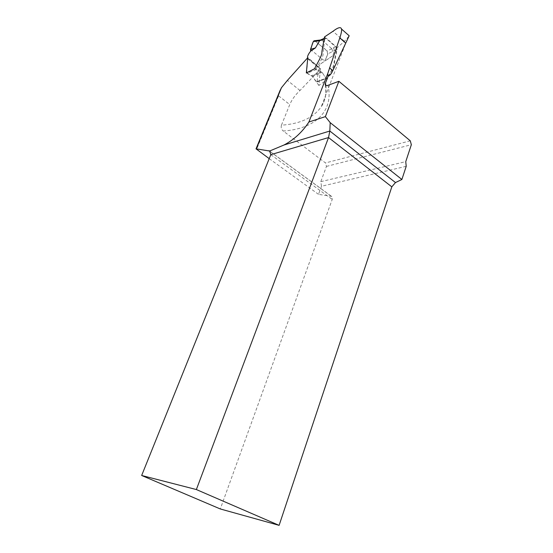 <?xml version="1.0" encoding="UTF-8"?>
<svg xmlns="http://www.w3.org/2000/svg" width="553" height="553" viewBox="0 0 553 553"><rect width="100%" height="100%" fill="white"/><g stroke="black" fill="none" stroke-linecap="round" stroke-linejoin="round"><path stroke-width="0.41" stroke-dasharray="2.77 2.07" d="M325.828 85.397C326.699 93.713 325.164 100.86 321.21 106.84C313.385 117.81 300.134 123.913 281.456 125.172L289.758 104.572C291.929 99.492 295.343 94.798 300.002 90.485L320.394 69.132L307.178 58.348M325.282 84.678C326.692 93.505 325.337 100.888 321.21 106.84L348.086 37.162L344.45 41.337L336.853 47.973L334.102 62.102C334.171 66.035 330.044 73.224 326.947 79.805L318.881 85.452L320.394 69.132M348.072 37.155L349.171 35.786M410.285 140.821L325.489 162.941L283.205 131.013C313.717 129.098 334.074 112.383 328.026 85.314M281.456 125.172C280.813 127.46 281.401 129.409 283.205 131.013M336.853 47.973L324.452 36.982M406.213 166.315L321.473 186.271L318.493 194.338L331.454 196.356L332.27 196.889L332.229 199.398L220.301 508.96M318.493 194.338L269.214 158.642M320.692 69.063L307.738 58.203L306.735 72.443M318.881 85.452L312.265 76.314L316.53 81.796L317.18 81.844C317.422 77.337 318.093 72.609 319.192 67.646L318.86 67.466C318.742 66.471 319.344 65.254 320.671 63.809L332.823 55.763L334.392 50.523L337.088 49.397L334.489 62.689C334.897 66.823 330.542 72.657 326.56 78.256L325.904 78.208L322.15 72.422L316.337 69.533L316.012 68.71C319.599 62.911 323.761 56.745 323.09 52.404L324.86 38.454L324.155 38.772M306.715 72.761L312.265 76.314L306.334 72.934M314.567 68.745L322.15 72.422L326.947 79.805M321.473 186.271L320.809 181.647L326.464 166.405L325.489 162.941M279.707 91.335L278.594 95.856L256.544 149.462M326.464 166.405L411.342 144.72M332.823 55.763L324.646 61.252L327.915 53.876L334.392 50.523M310.53 49.39L320.761 57.989C323.54 61.044 325.434 60.789 326.443 57.208C329.54 53.344 326.125 49.362 322.351 46.998L314.692 40.708L327.113 51.049L327.915 53.876M315.41 41.095L321.984 40.3L326.498 38.288L335.844 46.576L331.793 48.692L321.984 40.3L320.788 39.885M320.671 63.809L324.646 61.252M331.793 48.692L327.113 51.049M326.498 38.288L325.033 38.012L324.86 38.454M337.088 49.397L335.844 46.576M332.699 51.54L331.821 48.719M334.42 50.42L333.514 47.558M344.45 41.337L332.941 31.307M331.454 196.356L270.12 151.536M312.265 76.314L322.15 72.422L312.265 76.314M270.818 154.653L332.229 199.398M321.445 71.793L311.567 75.685L321.445 71.793M278.594 95.856L289.758 104.572M300.002 90.485L287.387 80.406M320.809 181.647L405.757 161.642M310.482 70.936L316.012 68.71M326.56 78.256L317.18 81.844M316.337 69.533L307.053 73.252M316.53 81.796L325.904 78.208M269.933 151.328L332.277 196.889M317.09 81.962L326.477 78.374M319.192 67.646L307.786 57.429M318.853 67.487L307.807 57.54M325.033 38.012L324.217 38.371"/><path stroke-width="0.83" d="M279.707 91.335L281.449 87.727L287.387 80.406L307.178 58.348L307.738 58.203L306.334 72.934L314.567 68.745C317.422 62.717 322.337 55.756 321.929 51.443L324.452 36.982L332.941 31.307C338.014 27.408 340.876 26.655 341.512 29.039C341.844 30.65 341.263 33.609 339.791 37.929L327.673 73.784L308.899 122.019C302.304 132.077 294.002 139.736 284 145.004L269.622 151.024L256.039 148.826L269.214 158.642M341.519 29.039L349.178 35.779L332.802 70.646C331.185 74.054 329.629 75.885 328.143 76.141L325.482 82.998L325.828 85.397M284 145.004L329.83 131.026L330.189 122.662L401.886 179.476L406.213 166.315L405.757 161.642L411.342 144.72L410.285 140.821L338.865 81.298L328.026 85.314C326.457 85.909 325.523 85.597 325.226 84.395L325.482 82.998M330.189 122.662L325.385 116.621L308.899 122.019M338.865 81.298L325.385 116.621M279.113 525.35L196.37 489.55L328.53 137.566L270.818 154.653L141.658 475.483L220.301 508.96L279.113 525.35L391.821 186.845L395.485 182.566L401.886 179.476M141.658 475.483L196.37 489.55M395.485 182.566L329.83 131.026L328.53 137.566L391.821 186.845M270.818 154.653L269.622 151.024M328.143 76.141L327.673 73.784M313.288 41.551L310.53 49.39L310.675 51.153L315.41 47.917L319.613 40.784L313.288 41.551L314.692 40.708C312.058 41.648 312.03 46.673 310.53 49.39L315.41 47.917M324.155 38.772L319.613 40.784M307.738 58.203L307.489 57.263C307.655 55.563 308.719 53.523 310.675 51.153M310.482 70.936L306.715 72.761M319.627 40.763L320.788 39.885M281.449 87.727L256.316 148.805M270.12 151.536L268.965 150.692M329.464 67.846L332.802 70.646M339.791 37.929L345.494 42.892M256.018 148.875L280.212 90.098M324.217 38.371L320.063 40.203M320.332 40.016L313.876 40.811"/></g></svg>
